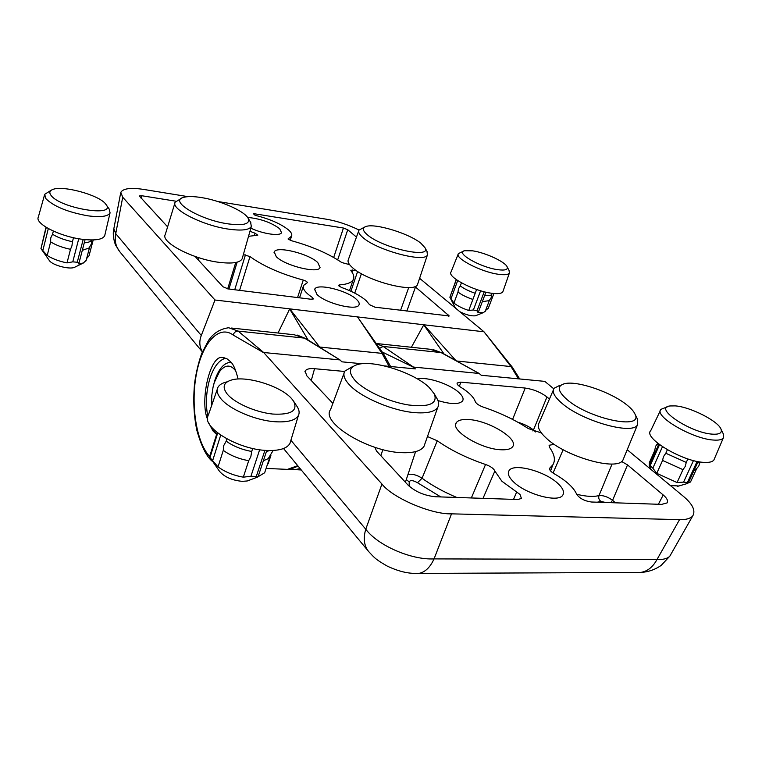 <?xml version="1.0" encoding="UTF-8"?>
<svg xmlns="http://www.w3.org/2000/svg" width="762" height="762" viewBox="0 0 762 762"><rect width="100%" height="100%" fill="white"/><g stroke="black" fill="none" stroke-linecap="round" stroke-linejoin="round"><path stroke-width="1.14" d="M500.891 449.761C507.044 450.066 510.969 449.028 512.664 446.665C518.998 438.922 488.613 420.462 468.706 419.557C462.201 419.129 458.057 420.186 456.286 422.71C449.875 430.149 480.736 449.142 500.891 449.761M513.331 481.67C525.513 494.157 558.317 503.091 562.727 495.224C564.652 492.252 563.08 488.366 558.003 483.584C545.163 471.135 513.15 462.686 508.978 470.773C507.34 473.554 508.797 477.183 513.331 481.67M437.969 400.564C450.942 404.451 459.153 404.574 462.591 400.955C463.839 398.802 462.686 396.05 459.115 392.706C450.228 384.153 426.72 376.38 417.471 378.962M513.54 499.386L516.665 492.014L501.834 481.184L494.862 471.049L483.013 498.358M207.664 419.557C199.32 400.85 210.569 353.101 222.961 357.74L226.847 358.673L230.867 361.998C233.524 364.569 235.925 370.246 238.077 379.028M216.599 434.445L213.027 430.959L208.978 423.443M211.141 426.72L213.731 431.006L216.713 434.035M516.665 492.014L519.998 494.452L521.446 498.453L517.741 499.52L435.445 496.748C424.463 495.652 415.309 491.747 407.994 485.032L376.609 451.152L375.38 448.513M225.828 358.235C219.104 359.807 213.751 366.712 209.788 378.943C206.131 391.563 205.464 404.079 207.797 416.49M213.112 386.906L214.627 381C218.523 369.208 223.714 362.988 230.229 362.331L231.181 362.379M384.353 365.912L415.357 368.903L413.461 367.065L479.136 373.456L481.241 375.256L544.82 381.381L553.774 388.81M671.312 553.564L669.855 556.117C667.483 558.622 663.197 559.756 656.987 559.518C652.863 567.109 647.414 571.414 640.642 572.433L636.565 572.452M627.221 449.732L682.723 495.776C692.715 504.015 695.992 510.826 692.563 516.217C689.924 518.693 685.581 519.836 679.542 519.636L656.987 559.518L434.054 558.898C430.12 567.433 425.053 572.272 418.843 573.415L415.233 573.443M679.542 519.636L451.533 513.845L434.054 558.898C411.223 560.089 377.8 545.468 365.77 529.228C363.112 538.21 364.026 545.611 368.532 551.412L368.532 551.412C373.79 556.927 374.618 558.984 387.448 566.204C401.317 572.672 410.537 573.681 418.843 573.415L640.642 572.433C648.176 572.043 655.034 569.681 661.216 565.356L669.855 556.117L692.563 516.217M451.533 513.845C431.34 514.56 392.43 497.815 381.952 484.041L263.681 352.511L339.966 359.921L341.909 361.826L361.912 363.75M471.345 497.957L485.556 464.477C467.039 458.219 450.942 450.313 437.245 440.769L427.463 436.521M485.556 464.477C490.652 466.344 493.757 468.535 494.862 471.049M554.231 444.322L549.25 445.256L549.735 447.704C554.593 454.504 555.641 460.21 552.86 464.83L549.735 468.154C549.088 469.706 550.659 471.621 554.469 473.907C566.337 480.765 573.738 487.547 576.672 494.271C579.53 498.396 584.425 500.967 591.36 502.006L661.606 504.377L667.036 502.939C668.293 500.834 667.026 498.186 663.216 494.986L627.536 464.906L621.573 461.477M344.615 371.465L314.563 368.703C309.629 368.237 306.476 369.018 305.114 371.056L306.762 375.761L332.88 403.365M549.44 399.05L546.964 396.973C540.61 392.211 533.362 389.249 525.208 388.058L460.753 382.133L457.171 382.981C456.762 384.038 457.819 385.362 460.353 386.963C468.782 392.173 473.764 397.059 475.288 401.641C476.221 403.679 478.984 405.546 483.594 407.232C500.158 412.804 515.026 419.91 528.209 428.52L541.363 432.949M263.881 352.816L233.22 335.07C218.789 324.298 202.13 343.062 196.415 373.98C190.51 404.746 196.272 442.322 209.664 456.467M263.681 352.511L238.135 331.108L228.714 327.746C220.199 328.898 213.474 333.108 208.559 340.376L201.701 353.482C198.511 362.426 196.158 372.208 194.643 382.81C193.015 399.374 193.739 415.166 196.815 430.197C201.568 446.923 206.959 457.467 212.969 461.82M382 351.892L413.69 367.341M382.791 449.599L380.905 455.79M627.536 464.906L612.591 500.301C607.743 496.824 603.209 495.243 598.999 495.557L612.077 464.001M550.088 467.773L549.573 469.173M546.964 396.973L533.448 430.025C529.399 426.691 524.199 424.091 517.836 422.234M413.461 367.065L383.162 346.443L441.055 352.568L479.136 373.456M233.22 335.07C233.972 332.442 235.61 331.127 238.135 331.108L304.457 338.118L339.966 359.921M440.769 496.929L417.481 482.708C412.918 480.193 410.166 479.936 409.213 481.946L409.127 486.156M576.663 494.262C586.197 496.576 593.646 497.014 598.999 495.557C598.303 497.938 598.951 499.91 600.951 501.453L597.189 502.206M615.429 502.815L612.591 500.301L610.714 502.653M605.723 502.491L600.951 501.453M211.684 405.451L211.788 395.478L213.036 387.258L214.255 382.629L219.485 371.646C225.266 364.417 230.734 364.246 235.868 371.132M419.595 278.292L483.946 331.746L510.988 366.57L518.522 378.847M276.263 256.67C284.769 265.671 318.23 273.929 320.059 267.576L317.773 262.566C308.829 253.641 276.273 245.621 274.234 251.955L276.263 256.67M250.85 228.162C262.852 233.963 280.302 236.458 281.511 232.658L279.692 228.733C271.12 222.437 260.423 218.665 247.612 217.418M316.935 294.408C325.517 303.419 356.892 311.201 358.959 304.924C359.683 303.457 358.864 301.628 356.502 299.428C347.52 290.493 316.963 282.94 314.725 289.208L316.935 294.408M356.464 237.106L347.729 229.733L343.443 228.029L253.26 213.589L255.089 215.294C270.053 219.056 281.283 224.009 288.769 230.143C291.36 232.524 292.294 234.505 291.57 236.106L288.055 238.973M350.815 270.31L350.987 270.758C353.711 274.225 354.463 277.178 353.225 279.625C351.568 282.626 346.996 284.388 339.528 284.893L338.642 285.236L339.033 286.083L341.719 287.531C352.454 291.408 360.597 295.78 366.17 300.657L369.56 304.695L374.961 307.191L449.237 315.963L414.938 286.55M349.596 264.643L341.757 262.528C328.632 253.651 311.925 246.393 291.646 240.763L288.227 239.163L288.284 238.249M311.887 299.333L312.477 297.542L313.477 298.933L311.42 299.295L228.286 288.95L222.999 286.779L195.053 256.432M320.145 347.596L289.712 308.867L214.998 300.009L201.301 335.499C199.025 341.262 199.387 346.7 202.387 351.806M278.025 333.013L289.665 308.972L308.553 340.785M201.301 335.499L115.729 233.639C114.395 240.544 115.729 246.555 119.739 251.67L119.863 251.822M214.998 300.009L122.72 197.234L115.729 233.639L113.824 228.79L120.691 192.891M456 360.683L423.815 324.774L357.578 316.916L382.029 353.368L389.106 366.37M390.601 366.522L383.772 354.263L357.492 316.944M411.385 347.262L423.758 324.869L444.379 354.492M350.844 270.215L356.168 270.462M175.87 201.197L141.656 195.72L139.322 195.967L167.611 226.876M241.611 212.169L240.716 211.579M254.308 235.61L255.041 233.21L249.965 231.277M255.041 233.21L257.794 235.191L248.536 236.325M243.354 254.584L250.003 256.584L239.582 290.36M297.561 297.571L303.257 280.073C280.988 273.968 263.242 266.138 250.003 256.584M303.257 280.073C305.962 280.911 307.324 281.778 307.315 282.673L303.59 285.436C302.238 288.588 305.2 292.618 312.477 297.542M357.578 316.916L289.712 308.867M483.956 331.784L423.815 324.774M217.742 201.501L326.307 219.199C336.871 220.961 347.786 224.561 359.054 230M122.72 197.234L120.815 192.281C123.368 188.357 131.188 187.442 144.285 189.528L187.976 196.644M236.706 289.998L227.714 288.817M436.616 397.935L437.398 399.307C438.969 402.412 439.093 405.089 437.759 407.346C434.892 411.661 427.587 413.452 415.862 412.718C393.811 411.385 361.359 397.754 349.634 385.048C344.31 379.409 342.709 374.761 344.824 371.094L352.882 366.389M343.995 373.332L330.584 409.565C320.307 422.262 367.713 451.685 401.641 452.657C413.528 453.152 420.986 451.037 424.015 446.313L424.958 443.636M355.559 380.99C347.882 372.447 348.796 366.893 358.292 364.331C374.771 359.997 414.557 373.009 429.168 387.458L434.33 393.916C437.864 403.689 429.292 407.375 408.594 404.984C389.192 401.965 365.35 391.116 355.559 380.99M636.861 417.862L637.699 419.538L637.432 424.958C632.336 435.283 581.692 420.853 561.861 403.231C554.365 396.773 551.783 391.782 554.117 388.258L559.851 385.324M553.336 390.068L539.239 422.567C536.753 426.425 539.229 431.749 546.659 438.521C566.309 457.048 617.449 471.354 622.945 460.086L623.821 457.972M567.033 399.564C557.384 390.982 556.736 385.648 565.071 383.572C577.844 380.686 611.162 392.173 626.707 404.812C631.088 408.28 633.879 411.442 635.079 414.29C643.604 430.349 588.902 418.833 567.033 399.564M426.968 251.374L427.434 254.908C425.053 263.138 377.085 250.374 362.96 237.573C359.312 234.467 357.978 231.991 358.959 230.162L364.655 227.066M358.673 230.953L348.396 259.537C347.348 261.547 348.644 264.185 352.273 267.462C366.322 280.978 414.871 293.56 417.5 284.569L417.805 283.645M367.255 234.715C362.474 230.562 362.083 227.809 366.084 226.457C375.266 223.104 409.232 233.534 420.881 243.221L424.996 247.736C432.111 259.109 382.238 248.088 367.255 234.715M250.593 222.266L251.336 226.457C249.231 230.038 241.687 230.934 228.705 229.152C202.806 225.619 170.393 209.093 175.165 202.178L181.556 198.263M174.917 202.987L165.278 234.505C160.258 242.116 192.843 259.185 219.104 262.338C232.267 263.919 239.944 262.747 242.154 258.813L242.43 257.842M228.209 223.885C200.406 220.075 168.802 201.187 183.204 197.491C187.176 196.244 193.243 196.263 201.406 197.568C220.447 200.52 244.45 211.064 248.126 218.218C250.507 223.971 243.869 225.866 228.209 223.885M722.909 433.083L723.529 434.35L723.3 437.998C721.947 439.703 718.814 440.398 713.908 440.074C692.801 439.207 653.234 415.909 660.959 409.346L667.855 406.622M660.359 410.585L650.748 430.635C642.709 437.721 682.666 461.82 704.231 462.391C709.241 462.658 712.451 461.867 713.87 460.038L714.47 458.629M712.67 434.169C690.591 433.092 652.729 407.546 670.093 405.955L675.246 405.889C690.277 406.86 718.518 421.176 721.052 429.292C722.252 432.911 719.452 434.54 712.67 434.169M697.287 463.391L699.811 461.896M663.426 456.714L665.807 453.247L686.257 462.439L685.2 466.515L682.971 469.649L662.569 460.448L663.426 456.714M657.892 443.398L658.158 445.656M654.653 450.752L649.395 462.534L649.234 465.544L650.024 467.03L649.405 465.258L650.157 465.706L659.549 444.675M697.116 461.41L687.381 482.565L688.343 482.813L686.638 483.632L690.505 481.994L690.953 481.032M687.876 458.915L686.257 462.439M665.807 453.247L667.369 449.77M693.982 470.554L696.43 469.173M655.472 446.827L654.644 450.818L654.968 452.799M662.569 460.448L656.768 473.335L677.066 482.546L682.971 469.649M670.379 485.527L678.828 485.985M677.066 482.546L683.571 482.127L693.468 460.562M662.454 446.732L652.834 468.201L656.768 473.335M687.381 482.565L683.571 482.127M652.834 468.201L650.157 465.706M509.073 270.481L509.387 273.053C508.254 274.739 504.615 275.149 498.462 274.282C481.089 272.024 454.2 258.032 458.391 253.622L463.62 251.108M458.153 254.203L451.056 271.939C446.684 276.701 473.926 291.151 491.661 293.256C497.929 294.075 501.663 293.57 502.853 291.76L503.082 291.094M497.71 269.672C480.146 267.357 454.666 252.565 464.649 250.708L472.716 250.841C485.489 252.689 505.339 261.89 507.168 266.89C508.159 269.71 504.996 270.643 497.71 269.672M458.01 292.046L458.467 288.788L460.296 285.902C463.915 288.665 468.878 291.122 475.193 293.265L472.878 299.437C466.573 297.294 461.62 294.837 458.01 292.046L453.933 303.066C457.514 305.886 462.448 308.362 468.725 310.486L472.878 299.437M484.661 295.513C488.547 295.961 490.88 295.608 491.661 294.456L491.833 294.018M468.725 310.486L473.373 309.972L477.022 310.829L478.45 311.925L477.879 312.649L483.537 312.544L485.365 311.029M449.961 297.409L455.428 308.048M457.695 280.578L450.98 298.761L453.933 303.066M450.98 298.761L449.875 297.256L456.362 279.664M456.238 279.578L449.875 297.256M460.296 285.902L461.429 282.826M485.604 310.401L488.318 308.219L493.919 293.513M476.612 289.484L475.193 293.265M482.336 301.666L489.309 300.619M459.829 311.696C466.249 314.944 471.497 316.297 475.574 315.754L476.164 315.516M106.099 204.578C116.596 217.503 60.227 208.407 51.035 195.386C48.987 192.653 49.587 190.671 52.845 189.443C63.017 185.156 98.727 194.958 105.48 203.778L109.223 209.102L110.061 212.836C108.128 216.503 100.679 217.494 87.716 215.798C67.627 212.122 53.664 206.397 45.844 198.615L44.691 194.32L51.406 190.129M44.52 194.939L38.319 217.113C34.633 223.609 59.779 236.496 81.905 239.239C95.107 240.821 102.708 239.63 104.718 235.687L104.889 234.982M50.73 237.935L52.549 234.258C57.788 237.534 64.427 240.011 72.466 241.706L71.933 245.878L70.504 249.307C62.484 247.631 55.864 245.154 50.635 241.859L50.73 237.935M84.268 242.802C88.392 242.564 90.811 241.63 91.516 240.001L91.526 239.963M49.282 260.452L49.33 260.518C52.121 265.081 69.151 269.719 74.409 267.376L75.276 266.957M46.025 227.228L40.977 248.631L46.282 227.39M86.649 258.518L89.03 255.803L93.212 239.944M73.495 237.706L72.466 241.706M52.549 234.258L53.35 231.086M82.296 250.355L89.364 247.86M50.635 241.859L47.215 255.47C52.407 258.785 59.007 261.261 67.008 262.9L70.504 249.307M67.008 262.9L72.771 261.852L77.257 262.242L78.991 263.023L78.276 263.89L83.363 263.004L86.163 260.356M48.32 228.581L42.815 250.603L47.215 255.47M42.815 250.603L40.986 248.631M296.799 406.07L297.132 406.575C299.247 409.927 299.676 412.899 298.409 415.471C295.599 420.291 288.093 422.396 275.863 421.786C255.794 420.729 228.771 409.156 220.485 398.183C217.189 393.973 216.341 390.334 217.951 387.277C219.389 384.753 222.333 382.972 226.781 381.914M217.246 389.334L208.445 414.823C200.168 426.482 237.392 449.618 266.9 450.456C279.349 450.904 287.026 448.551 289.951 443.398L290.665 441.017M227.038 393.83C221.894 386.791 223.666 382.114 232.353 379.781C247.793 375.695 281.588 386.553 291.76 398.812L293.618 401.25C298.132 410.756 291.16 415.023 272.701 414.052C255.432 412.299 234.239 402.869 227.038 393.83M223.685 445.675L226.209 441.15C233.258 446.208 241.764 449.647 251.717 451.485L250.831 456.686L248.698 460.696C238.773 458.895 230.295 455.457 223.276 450.38L223.685 445.675M266.414 451.58L269.529 450.542M220.694 435.169L212.627 460.686L210.188 457.762L219.437 471.23C224.419 476.983 232.019 480.355 242.259 481.346L247.231 480.974L250.212 479.86M223.276 450.38L218.027 466.858C224.99 471.973 233.42 475.412 243.326 477.164L248.698 460.696M252.708 448.447L251.717 451.485M226.209 441.15L226.914 438.931M263.385 460.724L268.167 458.676L269.815 456.952M243.326 477.164L250.927 476.269L258.156 476.507L257.289 477.222L264.652 472.773L265.195 471.145M212.627 460.686L218.027 466.858M217.18 432.606L209.598 456.695L209.988 457.467L217.694 432.997M381.952 484.041L365.77 529.228L290.893 440.274M379.476 348.405L383.162 346.443L376.047 343.529M376.018 343.481L429.844 349.234L442.112 352.93L479.184 373.475M231.572 328.051L294.208 334.747L305.905 338.661L340.023 359.959M283.55 469.202L287.464 469.373L297.704 465.668M405.394 482.222L406.26 479.66M437.245 440.769L422.072 478.25C417.014 474.983 412.328 473.697 408.003 474.412M417.481 482.708L422.072 478.25C431.94 485.48 443.522 491.881 456.809 497.472M563.156 449.704L553.05 473.031M663.216 494.986L658.378 504.263M314.563 368.703L311.229 380.59M525.208 388.058L512.588 419.414M459.448 386.372L460.753 382.133M535.629 431.959L533.448 430.025L532.905 430.978M406.298 479.546L409.213 481.946M383.772 354.263L382.029 353.368L319.116 346.977M519.684 378.962L512.34 367.217L510.988 366.57L456.581 360.998M339.528 284.893L339.1 286.15M300.076 468.535L294.742 469.697L291.141 469.573M337.69 259.842L347.729 229.733M343.443 228.029L333.68 257.461M361.398 273.691L354.768 293.122M400.583 310.372L408.718 287.531M406.841 311.153L415.509 286.95M448.732 314.992L448.256 316.268M140.999 198.101L141.656 195.72M198.968 257.727L198.282 260.042M352.625 269.967L351.93 272.044M350.901 291.236L357.626 271.434M237.134 262.166L228.991 288.846M234.791 289.57L245.44 254.879M473.373 309.972L480.612 290.77M484.232 291.77L477.022 310.829M72.771 261.852L78.753 238.754M83.21 239.411L77.257 262.242M250.927 476.269L259.651 449.732M264.928 450.332L256.327 476.326M283.54 448.513L368.532 551.412M298.037 466.077C287.245 470.906 290.389 468.544 287.464 469.373L266.09 468.43M456.286 422.71L455.733 424.148M433.007 349.548L442.112 352.93M508.359 472.383L508.978 470.773M415.595 451.609L406.175 479.917M549.059 445.77L549.25 445.256M552.86 464.83L550.583 470.945M305.114 371.056L304.905 371.799M224.647 357.892L222.961 357.74M297.123 335.032L305.762 338.566M549.735 468.154L549.554 468.63M290.236 240.297L291.57 236.106M202.359 351.892L119.739 251.67L115.881 245.564C115.357 245.193 112.157 236.134 113.709 229.4M289.112 469.221L301.276 469.983M274.053 252.517L274.234 251.955M314.515 289.865L314.725 289.208M349.491 290.608L353.225 279.625M227.695 288.865L235.744 262.49M299.552 297.818L303.276 286.407M483.946 331.746L512.34 367.217M437.759 407.346L424.015 446.313M434.33 393.916L437.398 399.307M637.432 424.958L622.945 460.086M635.079 414.29L637.699 419.538M427.434 254.908L417.5 284.569M424.996 247.736L427.311 252.003M251.336 226.457L242.154 258.813M248.126 218.218L250.841 222.675M695.458 470.002L698.811 466.02L700.059 461.934M655.892 445.903L657.711 443.255M651.148 469.582L649.634 466.392M698.106 461.601L688.343 482.813M723.3 437.998L713.87 460.038M721.052 429.292L723.529 434.35M690.505 481.994L696.392 469.221M677.542 486.356L687.219 483.556M658.835 444.141L649.443 465.172M488.89 301.047L491.128 297.752L491.852 293.97M509.387 273.053L502.853 291.76M507.168 266.89L509.34 270.996M491.661 294.456L492.1 293.313M485.184 311.487L489.328 300.59M475.574 315.754L483.537 312.544M485.918 292.179L478.45 311.915M88.897 248.422L91.335 243.973L91.764 239.963M49.32 260.499L40.948 248.583M110.061 212.836L104.718 235.687M86.039 260.852L89.497 247.669M74.409 267.376L83.363 263.004M85.096 239.62L78.991 263.014M268.167 458.676L273.158 450.475M298.409 415.471L289.951 443.398M293.618 401.25L297.132 406.575M264.652 472.773L269.977 456.762M247.231 480.974L257.289 477.222M266.786 450.456L258.156 476.507M270.891 455.524L268.148 463.763"/></g></svg>
